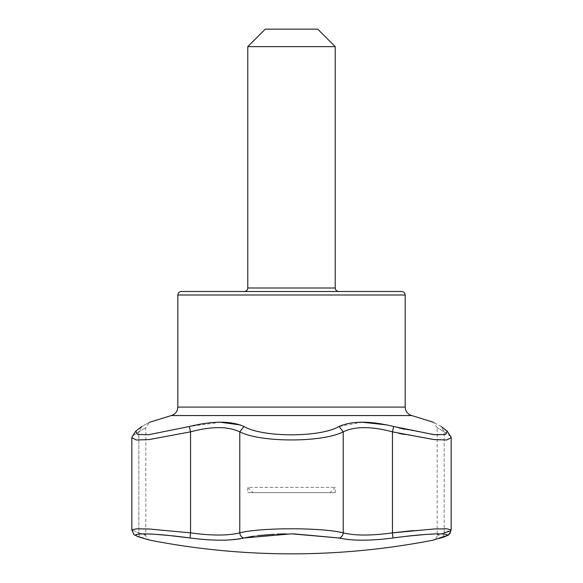 <?xml version="1.0" encoding="UTF-8"?>
<svg xmlns="http://www.w3.org/2000/svg" width="583" height="583" viewBox="0 0 583 583"><rect width="100%" height="100%" fill="white"/><g stroke="black" fill="none" stroke-linecap="round" stroke-linejoin="round"><path stroke-width="0.44" stroke-dasharray="2.92 2.19" d="M181.313 291.5L401.687 291.5M338.723 291.5L244.277 291.5L338.723 291.5M253.452 536.178L256.44 535.777M256.775 535.733L257.664 535.624M274.148 534.268L277.304 534.123M285.947 533.875L293.38 533.839M341.616 538.546L352.081 539.865M354.289 539.996L366.598 540.142M367.144 540.128L370.919 539.996M373.557 539.858L374.301 539.814M374.599 539.8L379.919 539.413M381.282 539.297L392.957 537.992L392.446 532.862C371.386 535.762 354.974 535.762 343.219 532.862C321.874 527.426 261.111 527.426 239.781 532.862C228.011 535.762 211.6 535.762 190.554 532.862L148.92 528.985L136.262 528.817L131.831 529.918L138.827 532.862L131.831 529.918L133.864 534.32C133.478 534.735 136.196 535.93 142.026 537.905A5.247 4.606 106.1 0 1 138.827 532.862C148.126 535.762 148.126 535.762 138.827 532.862C148.126 535.762 148.126 535.762 138.827 532.862L138.827 431.843L132.574 436.091L138.827 431.843C148.097 426.231 148.097 426.231 138.827 431.843C148.097 426.231 148.097 426.231 138.827 431.843L141.8 426.501C152.309 420.788 152.309 420.788 141.8 426.501L135.81 431.121L132.319 436.485M397.453 537.409L405.899 536.382M410.199 535.901L410.935 535.821M425.357 534.487L427.951 534.298M437.177 533.86L441.338 537.774M438.715 538.532L435.18 539.552M141.8 426.501L138.827 431.843L138.827 532.862A5.247 4.606 -73.9 0 0 142.026 537.905A5.247 4.606 -73.9 0 0 142.42 537.992L145.823 533.86M154.641 534.276L155.566 534.334M169.646 535.566L171.016 535.711M194.234 538.524L209.494 539.865M212.321 540.004L215.863 540.128M216.672 540.149L217.699 540.171M223.763 540.171L224.739 540.149M227.72 540.047L243.876 537.992A5.247 4.394 76 0 1 239.781 532.862L239.781 431.843C260.623 442.643 322.363 442.65 343.219 431.843C354.996 426.231 371.407 426.231 392.446 431.843L399.049 433.366M450.725 436.434L444.173 431.843C434.903 426.29 434.903 426.29 444.173 431.843C434.903 426.29 434.903 426.29 444.173 431.843L450.674 436.47M449.209 531.281L451.169 529.918L444.173 532.862C434.874 535.762 434.874 535.762 444.173 532.862C434.874 535.762 434.874 535.762 444.173 532.862A5.247 4.606 -106.1 0 1 440.974 537.905A5.247 4.606 73.9 0 1 440.58 537.992M190.043 537.992L190.554 532.862L190.554 431.843C211.593 426.231 228.004 426.231 239.781 431.843L243.971 426.501L240.393 424.963M131.831 529.918L131.831 437.68L136.298 439.961L149.124 439.604L190.554 431.843L189.329 426.501L148.65 434.714L137.53 434.473L135.679 431.325M444.173 532.862L444.173 431.843L441.2 426.501C430.691 420.788 430.691 420.788 441.2 426.501L444.173 431.843L444.173 532.862A5.247 4.606 73.9 0 1 440.974 537.905L433.373 540.091C432.032 540.907 437.738 538.524 437.177 535.048L437.177 427.674M339.124 537.992A5.247 4.394 104 0 0 343.219 532.862L343.219 431.843L339.029 426.501C320.22 437.593 262.795 437.593 243.971 426.501M450.411 532.745L451.169 529.918L448.516 528.956L440.777 528.745L413.209 530.581M403.407 434.313L437.665 439.946L447.715 439.83L451.162 437.461M447.321 431.325L446.024 434.284L437.665 434.969L405.054 429.365M398.852 427.842L387.229 424.949M362.444 422.252L339.029 426.501M220.556 422.252L189.329 426.501M393.671 426.501L392.446 431.843L392.446 532.862M265.265 29.15L317.735 29.15M247.775 46.64L335.225 46.64M253.022 492.635L329.978 492.635L253.022 492.635L247.775 487.388L335.225 487.388L247.775 487.388L247.775 492.635L335.225 492.635L247.775 492.635M335.225 492.635L335.225 487.388L329.978 492.635M177.815 407.094L405.185 407.094M171.285 415.555L411.715 415.555M177.815 294.998L405.185 294.998M247.775 288.002L335.225 288.002M149.627 540.091C150.968 540.907 145.262 538.524 145.823 535.048L145.823 427.616L149.605 422.245M142.026 537.905L150.071 540.193M451.169 437.622L451.169 529.918M437.199 427.652L433.395 422.245"/><path stroke-width="0.87" d="M405.185 294.998C404.981 292.87 403.815 291.704 401.687 291.5L181.313 291.5C179.17 291.726 178.004 292.892 177.815 294.998L405.185 294.998L405.185 407.094L177.815 407.094C177.553 411.387 175.374 414.207 171.285 415.555L411.715 415.555C407.626 414.207 405.447 411.387 405.185 407.094M293.38 533.839L339.124 537.992L291.5 533.831L243.876 537.992L253.452 536.178M257.664 535.624L274.148 534.268M277.304 534.123L285.947 533.875M441.338 537.774L440.58 537.992C460.636 532.519 432.637 532.519 392.957 537.992C369.935 540.922 351.994 540.922 339.124 537.992L341.616 538.546M352.081 539.865L354.289 539.996M366.598 540.142L367.144 540.128M370.919 539.996L373.557 539.858M379.919 539.413L381.282 539.297M450.316 435.924L451.169 437.622L446.716 439.983L433.927 439.575L392.446 431.843C371.407 426.231 354.996 426.231 343.219 431.843C322.377 442.643 260.637 442.65 239.781 431.843L239.781 532.862A5.247 4.394 76 0 0 243.876 537.992C231.021 540.922 213.079 540.922 190.043 537.992L190.554 532.862C211.614 535.762 228.026 535.762 239.781 532.862C261.126 527.426 321.889 527.426 343.219 532.862C354.989 535.762 371.4 535.762 392.446 532.862L392.957 537.992L397.453 537.409M405.899 536.382L410.199 535.901M410.935 535.821L425.357 534.487M427.951 534.298L437.177 533.86M413.209 530.581L392.446 532.862L434.08 528.985L446.738 528.817L451.169 529.918L449.136 534.32C449.522 534.735 446.804 535.93 440.974 537.905A5.247 4.606 -106.1 0 1 440.58 537.992C430.414 540.922 430.414 540.922 440.58 537.992L438.715 538.532M435.18 539.552L433.788 539.953M433.657 539.982L432.929 540.193A739.244 739.244 0 0 1 150.071 540.193L149.663 540.077M171.016 535.711L190.043 537.992C150.378 532.519 122.364 532.519 142.42 537.992C152.586 540.922 152.586 540.922 142.42 537.992A5.247 4.606 106.1 0 1 142.026 537.905L149.19 539.945M149.343 539.982L144.351 538.554M144.314 538.539L142.42 537.992M145.823 533.86L154.641 534.276M155.566 534.334L169.646 535.566M190.043 537.992L194.234 538.524M209.494 539.865L212.321 540.004M215.863 540.128L216.672 540.149M217.699 540.171L223.763 540.171M224.739 540.149L227.72 540.047M141.8 426.501C152.309 420.788 152.309 420.788 141.8 426.501L135.803 431.121L137.537 434.473L148.658 434.714L189.329 426.501C212.788 420.788 231.006 420.788 243.971 426.501C262.78 437.593 320.205 437.593 339.029 426.501L343.219 431.843L343.219 532.862A5.247 4.394 104 0 1 339.124 537.992M131.831 529.918L136.262 528.817L148.927 528.985L190.554 532.862L190.554 431.843L149.11 439.575L136.305 439.997L131.831 437.68L132.275 436.478L131.831 437.68L131.831 529.918L133.857 534.312C133.128 534.538 135.854 535.733 142.026 537.905M243.971 426.501L239.781 431.843C228.004 426.231 211.593 426.231 190.554 431.843L189.329 426.501M444.173 532.862L449.209 531.281M399.049 433.366L403.407 434.313M451.162 437.461L450.725 436.434M339.029 426.501C351.986 420.788 370.198 420.788 393.671 426.501L434.35 434.714L445.47 434.473L447.19 431.121L441.2 426.501C430.691 420.788 430.691 420.788 441.2 426.501L447.321 431.325M405.054 429.365L398.852 427.842M387.229 424.949L362.444 422.252M240.393 424.963L220.556 422.252M393.671 426.501L392.446 431.843L392.446 532.862M317.735 29.15L265.265 29.15L247.775 46.64L335.225 46.64L317.735 29.15M338.723 291.5C336.595 291.296 335.429 290.13 335.225 288.002L335.225 46.64M335.225 288.002L247.775 288.002C247.586 290.108 246.42 291.274 244.277 291.5M451.169 437.622L451.169 529.918M450.411 532.745L447.78 535.303L432.929 540.193M433.38 540.084L433.81 539.945M411.715 415.555L433.402 422.26M149.598 422.26L171.285 415.555M177.815 407.094L177.815 294.998M450.674 436.47L447.19 431.129L450.666 436.47M135.81 431.129L132.319 436.485M247.775 288.002L247.775 46.64"/></g></svg>
